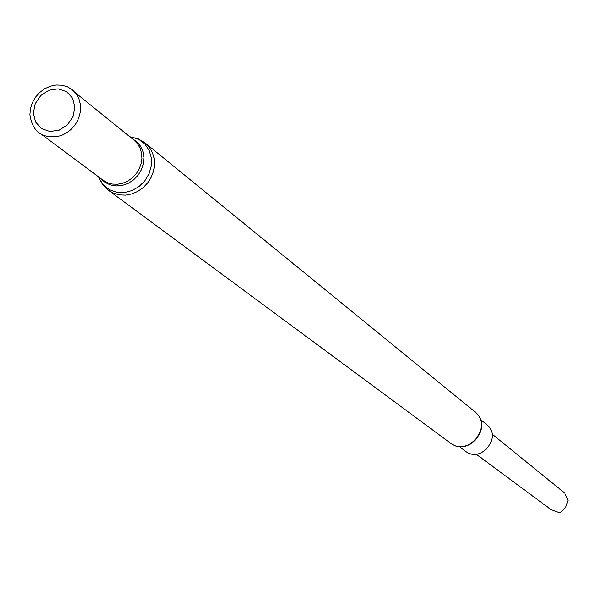 <?xml version="1.0" encoding="UTF-8"?>
<svg xmlns="http://www.w3.org/2000/svg" width="598" height="598" viewBox="0 0 598 598"><rect width="100%" height="100%" fill="white"/><g stroke="black" fill="none" stroke-linecap="round" stroke-linejoin="round"><path stroke-width="0.9" d="M29.9 114.726C32.673 132.562 43.034 139.536 60.989 135.656C72.223 130.947 78.742 122.56 80.521 110.503L80.409 104.463L78.929 98.775L76.163 93.766L72.268 89.693L67.454 86.785L61.983 85.193L56.16 84.991L50.284 86.202L44.686 88.751L39.655 92.496L35.469 97.235L32.344 102.721L30.453 108.664L29.9 114.726M33.361 113.186L35.611 122.067L41.524 128.607L49.94 131.5L59.195 130.155L67.447 124.833L73.053 116.588L74.877 107.064L72.582 98.169L66.625 91.658L58.2 88.825L48.976 90.201L40.776 95.516L35.207 103.708L33.361 113.186M459.025 446.407L465.341 451.101C481.285 464.041 502.754 436.398 486.271 424.154L480.157 419.198M476.143 454.151L551.109 509.705L560.049 513.009L565.686 507.5L568.1 500.07L564.676 493.073L491.9 433.864M560.558 512.449L560.049 513.009M145.336 143.079L149.433 147.362L152.423 152.58L154.157 158.463L154.538 164.749L153.551 171.11L151.234 177.247L147.713 182.846L143.161 187.645L137.787 191.405L131.866 193.939L125.685 195.127L119.555 194.911L113.762 193.304L108.597 190.388L450.092 442.841C468.623 457.806 493.574 425.671 474.491 411.424L145.336 143.079L138.213 138.826L129.751 136.71M98.565 176.873L99.552 179.206L103.775 185.343L109.651 189.828L116.7 192.309L124.369 192.571L132.031 190.59L139.08 186.524L144.94 180.693L149.141 173.57L151.339 165.736L151.354 157.82L149.201 150.457L145.052 144.238L139.252 139.663L132.255 137.084L130.035 136.942M100.733 178.488L105.039 182.368L110.271 184.917L116.109 185.971L122.179 185.462L128.099 183.422L133.496 179.968L138.026 175.326L141.405 169.787L143.408 163.703L143.924 157.461L142.915 151.451L140.448 146.062L136.68 141.621L131.852 138.407M42.398 135.013L103.058 180.215L107.416 182.696L112.312 184.064L117.5 184.259L122.732 183.257L127.748 181.112L132.293 177.935L136.157 173.869L139.132 169.122L141.091 163.927L141.928 158.537L141.599 153.223L140.126 148.244L137.585 143.841L134.109 140.231L75.296 92.653M108.597 190.388L102.714 184.543L99.993 180.14L98.857 177.09M450.092 442.841C468.982 458.128 493.978 425.94 474.491 411.424"/></g></svg>
